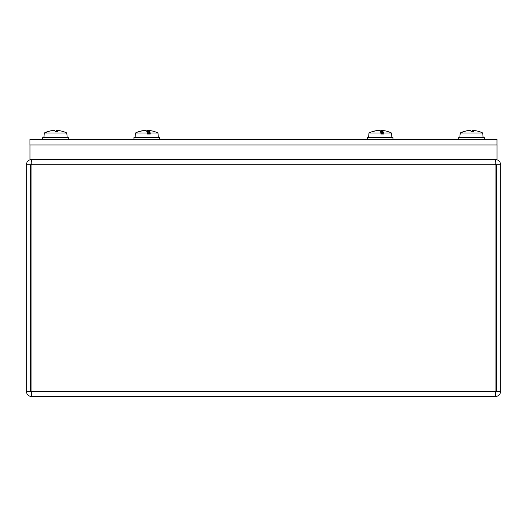 <?xml version="1.0" encoding="UTF-8"?>
<svg xmlns="http://www.w3.org/2000/svg" width="527" height="527" viewBox="0 0 527 527"><rect width="100%" height="100%" fill="white"/><g stroke="black" fill="none" stroke-linecap="round" stroke-linejoin="round"><path stroke-width="0.79" d="M31.58 160.109L31.58 159.536C28.425 159.826 26.679 161.572 26.35 164.767L26.35 391.311C26.66 394.492 28.405 396.232 31.58 396.541L31.08 391.311L31.08 164.767C31.139 161.578 31.442 159.833 31.995 159.536M31.58 163.857L30.671 164.767L26.35 164.767M495.42 392.226L496.329 391.311L500.65 391.311L500.65 164.767C500.327 161.578 498.582 159.833 495.42 159.536L495.42 160.109M495.42 163.857L496.329 164.767L496.329 391.311M495.005 159.536C495.558 159.826 495.861 161.572 495.92 164.767L495.907 164.002M31.08 164.767L495.92 164.767L495.92 391.311L495.42 396.541C498.595 396.232 500.34 394.492 500.65 391.311M31.58 392.226L30.671 391.311L30.671 164.767M495.42 396.541L31.58 396.541M30.671 391.311L26.35 391.311M495.867 392.101L495.92 391.311L31.08 391.311L31.133 392.101M29.999 144.945L29.999 159.536L497.001 159.536L497.001 144.945L29.999 144.945M29.967 139.471L29.967 144.945L496.974 144.945L496.974 139.471L29.967 139.471M149.121 134.016L149.22 131.256A25.368 5.534 -84.9 0 0 148.318 130.485L149.022 130.485A25.368 24.947 -61.4 0 1 153.495 131.289A25.368 24.947 -61.4 0 1 153.509 131.289M133.95 139.471L133.95 137.547L159.49 137.547L159.49 139.471M149.22 131.256A25.388 8.155 90 0 1 149.319 131.342A25.368 5.375 90 0 1 150.235 132.995L150.254 134.016L147.455 134.016L147.441 132.995L135.472 132.995L135.077 137.547M147.441 132.995A25.368 4.249 -90 0 0 146.717 131.342A25.368 4.249 90 0 1 146.723 131.342L146.723 131.361A25.388 1.39 90 0 1 146.743 131.256L146.75 131.401M148.561 130.485L147.52 130.485A25.368 4.051 -84.9 0 0 146.743 131.256M149.022 130.485A25.368 24.947 -61.4 0 1 153.495 131.289A25.368 24.947 -61.4 0 1 153.706 131.348M148.015 134.016L148.298 130.472L147.988 134.016M153.495 131.289A25.395 25.395 0 0 1 157.968 132.995L150.235 132.995M146.717 131.342A25.388 1.39 -90 0 0 146.697 131.256A25.368 4.051 84.9 0 0 145.92 130.485L144.879 130.485A25.368 24.664 -68.2 0 0 140.222 131.348L139.734 131.348A25.368 24.947 61.4 0 1 139.945 131.289A25.395 25.395 0 0 0 139.932 131.289M145.123 130.485L144.418 130.485A25.368 24.947 61.4 0 0 139.945 131.289A25.395 25.395 0 0 0 135.472 132.995M149.319 131.342L149.319 134.016M149.121 131.631L148.66 134.016M382.622 134.016L382.721 131.256A25.368 5.534 -84.9 0 0 381.818 130.485L382.523 130.485A25.368 24.947 -61.4 0 1 386.996 131.289A25.368 24.947 -61.4 0 1 387.009 131.289M367.451 139.471L367.451 137.547L392.99 137.547L392.99 139.471M382.721 131.256A25.388 8.155 90 0 1 382.819 131.342A25.368 5.375 90 0 1 383.735 132.995L383.755 134.016L380.955 134.016L380.942 132.995L368.972 132.995L368.577 137.547M380.942 132.995A25.368 4.249 -90 0 0 380.217 131.342A25.368 4.249 90 0 1 380.231 131.342L380.231 131.361A25.388 1.39 90 0 1 380.244 131.256L380.25 131.401M382.062 130.485L381.021 130.485A25.368 4.051 -84.9 0 0 380.244 131.256M382.523 130.485A25.368 24.947 -61.4 0 1 386.996 131.289A25.368 24.947 -61.4 0 1 387.207 131.348M381.515 134.016L381.798 130.472L381.489 134.016M386.996 131.289A25.395 25.395 0 0 1 391.469 132.995L383.735 132.995M380.217 131.342A25.388 1.39 -90 0 0 380.198 131.256A25.368 4.051 84.9 0 0 379.427 130.485L378.379 130.485A25.368 24.664 -68.2 0 0 373.722 131.348L373.235 131.348A25.368 24.947 61.4 0 1 373.445 131.289A25.395 25.395 0 0 0 373.432 131.289A25.395 25.395 0 0 0 368.972 132.995M378.623 130.485L377.918 130.485A25.368 24.947 61.4 0 0 373.445 131.289M382.819 131.342L382.819 134.016M382.622 131.631L382.161 134.016M66.876 134.016L66.665 132.995M54.604 130.485L53.602 130.485A25.368 24.953 -61.2 0 0 49.228 131.256A25.388 24.499 90 0 0 48.932 131.342A25.368 25.072 90 0 0 44.657 132.995L66.784 132.995A25.368 25.217 90 0 0 62.482 131.342A25.388 25.388 -90 0 0 62.179 131.256A25.368 25.151 -48.7 0 0 57.786 130.485L57.008 130.472L56.936 131.328L57.021 130.485A25.368 4.025 -84.9 0 1 57.706 131.348L55.151 131.348A25.368 2.523 85 0 0 54.604 130.485A25.368 2.523 85 0 1 55.144 131.328L57.68 131.328M482.798 134.016L482.594 132.995M473.398 130.485L472.396 130.485A25.368 2.523 -85 0 0 471.856 131.328L471.066 131.328A25.368 2.523 85 0 0 470.525 130.485L469.531 130.485A25.368 24.953 -61.2 0 0 465.157 131.256A25.388 24.499 90 0 0 464.86 131.342A25.368 25.072 90 0 0 460.585 132.995L482.712 132.995A25.368 25.217 90 0 0 478.411 131.342A25.388 25.388 -90 0 0 478.101 131.256A25.368 25.151 -48.7 0 0 473.714 130.485L472.936 130.472L472.857 131.328M42.766 139.471L42.766 137.547L68.306 137.547L68.306 139.471M67.186 137.547L66.784 132.995A25.395 25.395 0 0 0 66.481 132.844A25.368 25.217 90 0 0 62.482 131.342M44.657 132.995L44.571 134.016L44.202 134.016L44.288 132.995A25.368 25.217 -90 0 1 48.589 131.342A25.388 25.388 90 0 1 48.899 131.256L48.958 131.328M54.057 130.485L53.286 130.485A25.368 25.151 48.7 0 0 48.899 131.256M57.469 130.485L56.475 130.485A25.368 2.523 -85 0 0 55.934 131.328M44.571 134.016L44.202 134.016M458.694 139.471L458.694 137.547L484.234 137.547L484.234 139.471M482.422 132.85A25.395 25.395 0 0 0 482.403 132.844A25.368 25.217 90 0 0 478.411 131.342M470.525 130.485A25.368 2.523 85 0 1 471.079 131.348L473.628 131.348A25.368 4.025 -84.9 0 0 472.943 130.485L472.871 131.328M460.585 132.995L460.493 134.016L460.124 134.016L460.216 132.995A25.368 25.217 -90 0 1 464.518 131.342A25.388 25.388 90 0 1 464.821 131.256L464.886 131.328M469.979 130.485L469.214 130.485A25.368 25.151 48.7 0 0 464.821 131.256M460.493 134.016L460.124 134.016M500.65 164.767L496.329 164.767M147.52 130.485L147.329 132.679M381.021 130.485L380.83 132.679M56.475 130.485L56.402 131.328M472.396 130.485L472.324 131.328M157.968 132.995L158.363 137.547M140.373 131.328L139.886 131.328M391.469 132.995L391.871 137.547M373.874 131.328L373.386 131.328M43.893 137.547L44.288 132.995A25.395 25.395 0 0 1 44.597 132.844A25.395 25.395 0 0 0 44.578 132.85M459.814 137.547L460.216 132.995A25.395 25.395 0 0 1 460.519 132.844A25.395 25.395 0 0 0 460.506 132.85M471.066 131.328L473.608 131.328M482.403 132.844A25.395 25.395 0 0 1 482.712 132.995L483.107 137.547"/></g></svg>
